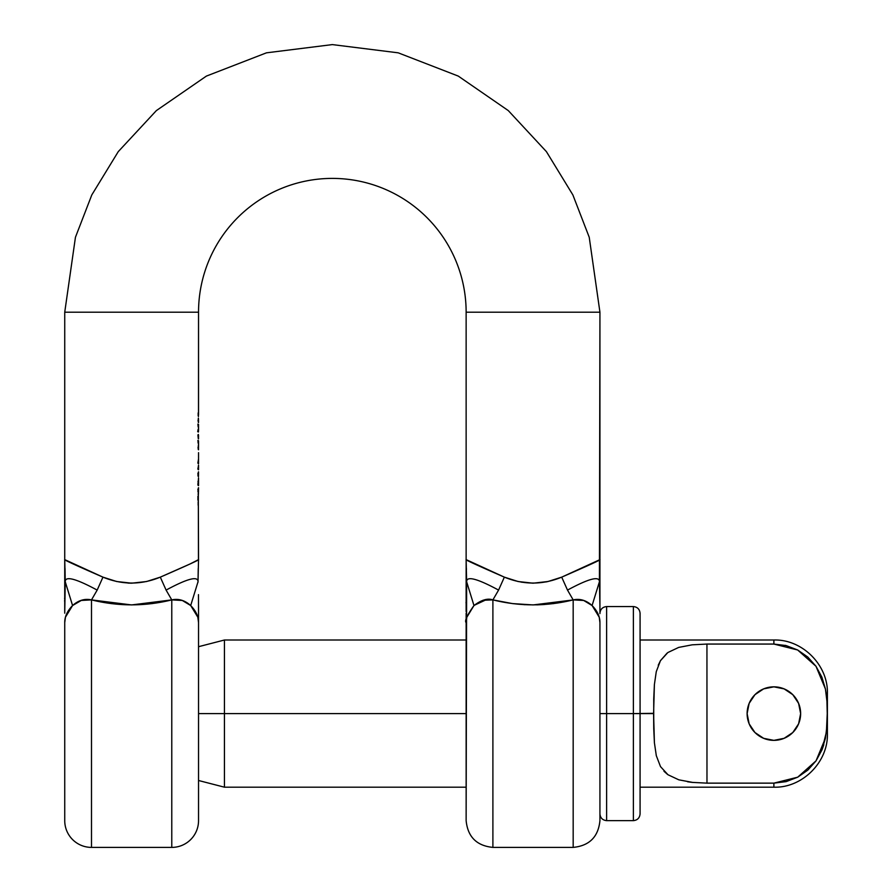 <?xml version="1.0" encoding="UTF-8"?>
<svg xmlns="http://www.w3.org/2000/svg" width="892" height="892" viewBox="0 0 892 892"><rect width="100%" height="100%" fill="white"/><g stroke="black" fill="none" stroke-linecap="round" stroke-linejoin="round"><path stroke-width="1.34" d="M64.726 611.6L64.737 312.2L75.441 237.272L91.798 194.935L118.257 151.64L156.379 110.586L206.398 76.088L266.463 52.829L332.337 44.6L398.2 52.829L458.265 76.088L508.284 110.586L546.417 151.64L572.876 194.935L589.233 237.272L599.937 312.2L466.137 312.2A133.8 133.8 0 0 0 332.337 178.4A133.8 133.8 0 0 0 198.537 312.2L64.737 312.2L64.737 559.618L102.959 577.146L116.696 581.517L131.659 583.19L146.6 581.517L160.304 577.146L189.974 564L198.537 559.618L198.325 498.227L198.459 559.663M91.497 847.4A26.76 26.76 0 0 1 64.737 820.64A26.76 26.76 0 0 0 91.497 847.4L171.777 847.4L91.497 847.4L91.497 599.892L111.11 603.583L91.497 599.892L91.497 847.4M64.737 819.246L64.737 622.638C64.648 616.729 67.257 611.031 72.575 605.534L80.982 600.461L91.497 599.892L97.172 590.091L91.497 599.892L81.573 600.271L72.575 605.534L65.239 581.762L64.737 613.172M152.175 603.583L171.777 599.892L171.777 847.4A26.76 26.76 0 0 0 198.537 820.64A26.76 26.76 0 0 1 171.777 847.4L171.777 599.892L152.153 603.583L131.637 604.921L171.777 599.892L166.09 590.091C187.465 578.551 198.102 575.775 198.024 581.762L190.687 605.534C196.006 611.031 198.626 616.729 198.537 622.638L198.537 613.172M518.04 581.506L504.359 577.146C477.521 565.461 464.777 559.618 466.137 559.618L466.137 312.2L466.137 559.618L504.359 577.146L518.062 581.517L533.082 583.19L548.023 581.506L561.704 577.146L599.937 559.618L599.937 312.2L599.424 581.762L592.087 605.534C597.406 611.031 600.026 616.729 599.937 622.638L599.937 819.246M198.347 497.078L198.325 489.786M198.537 414.111L198.537 312.2L198.492 412.639M198.381 415.694L198.37 414.869L198.381 415.694M198.236 412.907L198.158 415.817L198.158 412.907M198.437 416.542L198.414 414.981L198.437 416.542M198.437 413.765L198.414 414.981L198.437 413.765M198.526 413.799L198.526 415.07M198.358 418.092L198.135 420.433L198.358 418.092M198.236 422.206L198.135 420.433L198.236 422.206M198.515 422.552L198.537 421.292L198.515 422.552M198.537 425.016L198.537 430.446L198.537 425.016M198.358 434.426L198.135 436.779L198.358 434.426M198.236 438.541L198.135 436.779L198.236 438.541M198.515 438.897L198.537 437.637L198.515 438.897M198.537 441.362L198.537 446.803L198.537 441.362M198.358 445.32L198.135 447.661L198.358 445.32M198.236 449.434L198.135 447.661L198.236 449.434M198.515 449.78L198.537 448.531L198.515 449.78M198.537 452.668L198.537 459.202L198.537 452.668M198.481 459.202L198.537 463.74L198.481 459.202L197.868 463.104M198.481 465.189L198.537 469.727L198.537 465.189L197.868 469.092M198.347 472.738L198.325 473.897M198.47 477.9L198.537 485.616L198.537 477.9L197.857 484.98M198.347 488.615L198.325 498.249M198.537 447.661L198.437 445.855L198.515 449.133L198.002 447.661M198.537 436.779L198.537 435.909L198.002 436.779M198.537 420.433L198.437 418.627L198.515 421.894L198.002 420.433M116.651 581.517L102.959 577.146C76.121 565.461 63.377 559.618 64.737 559.618L65.239 581.762L72.575 605.534C78.463 600.294 84.773 598.409 91.497 599.892L131.492 604.921M131.637 583.19L127.969 583.089M146.623 581.506L160.304 577.146L166.102 590.091L171.777 599.892L166.09 590.091L171.777 599.892C178.489 598.409 184.8 600.294 190.687 605.534L182.28 600.461L171.777 599.892C145.017 606.504 118.257 606.504 91.497 599.892L97.172 590.091C75.798 578.551 65.161 575.775 65.239 581.762C65.161 575.775 75.798 578.551 97.172 590.091L91.497 599.892M198.537 463.74L197.968 463.104L198.537 463.104L198.537 459.202M198.537 469.727L197.968 469.092L198.537 469.092L198.537 465.189M198.537 471.823L198.481 476.629L198.526 471.823M197.968 481.446L198.537 481.446L198.537 477.9M197.957 484.98L198.537 484.98L198.537 481.446M198.537 487.701L198.481 492.518L198.526 487.701M533.037 583.19L521.486 582.186M548.023 581.506L546.015 581.93M599.937 613.172L599.937 559.618C601.286 559.618 588.542 565.461 561.704 577.146L567.502 590.091L561.704 577.146L560.633 577.581M599.937 312.2L589.233 237.272L572.876 194.935L546.417 151.64L508.284 110.586L458.265 76.088L398.2 52.829L332.337 44.6L266.463 52.829L206.398 76.088L156.379 110.586L118.257 151.64L91.798 194.935L75.441 237.272L64.737 312.2L198.537 312.2A133.8 133.8 0 0 1 332.337 178.4A133.8 133.8 0 0 1 466.137 312.2L599.937 312.2M553.519 603.594L532.992 604.921L512.443 603.583L492.897 599.892L492.897 847.4L573.177 847.4C589.4 845.783 598.32 836.863 599.937 820.64L599.937 622.638L599.234 617.231L592.087 605.534L583.68 600.461L573.177 599.892L573.177 847.4L573.177 599.892L553.62 603.583M536.906 604.876L544.533 604.497M513.156 603.672L525.065 604.72M466.137 613.172L466.137 622.638C464.409 621.033 467.029 615.335 473.975 605.534C481.401 599.892 487.701 598.019 492.897 599.892L495.64 600.55M599.937 606.114L599.424 581.762L592.087 605.534C586.2 600.294 579.889 598.409 573.177 599.892L567.502 590.091L561.704 577.146L567.502 590.091C588.865 578.551 599.502 575.775 599.424 581.762C599.502 575.775 588.865 578.551 567.502 590.091L573.177 599.892C546.372 606.504 519.612 606.504 492.897 599.892L498.572 590.091C477.198 578.551 466.561 575.775 466.639 581.762L473.975 605.534L466.639 581.762L466.137 819.246M131.637 604.921L111.11 603.583M198.537 819.246L198.537 606.114M466.639 582.175L466.137 559.618L466.126 611.6M466.639 581.762L466.639 581.762C466.561 575.775 477.198 578.551 498.572 590.091L504.359 577.146C523.537 585.018 542.648 585.018 561.704 577.146M486.72 599.469L474.209 605.333M533.193 604.921L572.798 599.981M492.897 599.892L482.973 600.271L473.975 605.534L466.839 617.231L466.137 622.638L466.137 820.64C467.743 836.863 476.663 845.783 492.897 847.4L492.897 599.892L498.572 590.091L504.359 577.146M198.537 820.64L198.537 622.638L197.834 617.231L190.687 605.534L198.024 581.762L198.537 559.618L198.225 572.575M198.537 559.618C199.886 559.618 187.142 565.461 160.304 577.146L166.102 590.091C187.465 578.551 198.102 575.775 198.024 581.762L198.024 582.175M72.575 605.534L65.439 617.231L64.737 622.638L64.737 820.64M102.959 577.146L97.172 590.091L102.959 577.146C122.104 585.007 141.226 585.007 160.304 577.146M198.002 425.885L198.437 427.614L198.515 424.336L198.526 425.863L197.901 424.068L198.314 427.346L198.526 425.863M198.492 428.974L198.381 432.04L197.701 431.65L198.158 429.242L198.526 431.405M198.515 435.229L198.437 438.507L198.515 435.229L197.901 434.962L198.437 438.507L198.515 435.229M198.002 442.22L198.437 443.948L198.515 440.681L198.526 442.198L197.901 440.414L198.314 443.681L198.526 442.198M198.336 463.74L198.403 463.104M198.336 469.727L198.403 469.092M198.526 475.369L197.946 475.993L198.481 471.823L198.481 475.993L197.834 473.908L198.481 471.823L198.002 473.931M198.336 485.616L198.392 484.98M198.492 484.98L198.537 485.616M198.526 491.258L197.946 491.882L198.481 487.701L198.481 491.882L197.834 489.786L198.481 487.701L198.002 489.82M198.135 493.789L198.135 494.424L198.537 493.789M198.37 498.215L197.924 500.167L197.924 496.242L198.37 498.215M198.158 501.772L198.158 505.229L198.236 501.772M653.602 713.332L633.387 713.6L633.387 820.64L633.387 713.6L606.627 713.6L606.627 606.56L606.627 713.6L599.937 713.6L633.387 713.6L633.387 606.56L633.387 713.6L640.077 713.6L640.077 613.25L640.077 713.6L653.602 713.6L654.394 684.565L656.267 671.687L660.426 660.727L667.84 652.543L678.689 647.414L692.159 644.827L706.977 644.057L773.877 644.057L797.649 649.989L815.99 666.279L821.878 677.106L825.423 688.981L826.929 701.212L827.241 713.6L827.397 693.53L827.397 733.67L827.241 713.6L826.94 725.876L825.457 738.074L816.035 760.854L807.851 770.097L797.704 777.188L786.131 781.626L773.877 783.143L706.72 783.143M224.438 713.6L224.438 640.01L224.438 713.6L466.137 713.6L224.438 713.6L224.438 787.19L224.438 713.6L198.537 713.6L224.438 713.6M800.637 713.6A26.76 26.76 0 0 1 773.877 740.36A26.76 26.76 0 0 1 747.117 713.6L749.146 723.836L754.955 732.522L763.63 738.32L773.877 740.36L784.113 738.32L792.798 732.522L798.596 723.836L800.637 713.6L798.596 703.364L792.798 694.678L784.113 688.88L773.877 686.84L763.63 688.88L754.955 694.678L749.146 703.364L747.117 713.6A26.76 26.76 0 0 1 773.877 686.84A26.76 26.76 0 0 1 800.637 713.6M827.152 706.564L827.14 705.873M826.895 700.577L826.806 699.428M640.077 640.01L773.877 640.01L773.877 644.057L773.877 640.01C802.276 639.118 828.289 665.131 827.397 693.53M706.72 644.057L773.877 644.057L786.131 645.574L797.649 649.989L807.795 657.047L815.99 666.279L825.423 688.981L826.929 701.212L827.241 713.6L826.94 701.324M653.736 698.715L653.713 700.019M660.481 660.638L658.251 665.209M660.515 660.582L667.093 653.111M606.627 713.6L606.627 820.64L606.627 713.6M640.077 713.6L640.077 813.95L640.077 713.6M692.794 782.44L678.801 779.82L667.963 774.735L660.515 766.618L656.311 755.702L654.405 742.735L653.602 713.6L653.747 728.574M827.241 713.6L826.405 731.997L821.933 749.96L816.035 760.854L797.704 777.188L773.877 783.143L773.877 787.19L773.877 783.143L706.977 783.143L706.943 644.057L706.977 783.143L692.225 782.384L678.801 779.82L667.963 774.735L660.515 766.618L656.311 755.702L654.405 742.735L653.736 728.485L653.736 698.793L654.394 684.565L656.267 671.687L660.426 660.727M706.977 783.143L692.359 782.396M687.587 781.771L691.735 782.329M821.788 750.306L825.368 738.509M826.449 731.63L826.929 726.021M826.438 695.57L825.457 689.126M786.131 645.574L785.15 645.34M798.596 723.836L796.121 728.463M792.798 732.522L788.74 735.855M784.113 738.32L779.095 739.847M773.877 740.36L768.648 739.847M763.63 738.32L759.003 735.855M749.146 723.836L747.63 718.818M749.146 703.364L754.955 694.678L763.63 688.88M768.648 687.353L773.877 686.84M798.596 703.364L800.113 708.382M822.045 749.693L823.795 744.742M663.994 771.268L667.584 774.457M678.689 647.414L692.159 644.827M466.193 594.641L466.237 594.005M466.427 569.475L466.427 568.628M599.636 568.516L599.424 582.175M599.87 594.641L599.937 613.607M466.025 602.412L466.037 602.981M65.239 582.153L65.027 568.561M64.837 594.005L64.793 594.641M64.625 598.164L64.614 598.744M64.603 600.517L64.614 601.264M198.47 594.641L198.537 613.607M198.024 581.762L198.236 568.516M599.937 613.25C600.349 609.214 602.579 606.984 606.627 606.56L633.387 606.56C637.423 606.984 639.653 609.214 640.077 613.25M466.137 640.01L224.438 640.01L198.537 646.7M198.537 780.5L224.438 787.19L466.137 787.19M599.937 813.95C600.349 817.986 602.579 820.216 606.627 820.64L633.387 820.64C637.423 820.216 639.653 817.986 640.077 813.95M640.077 787.19L773.877 787.19C802.276 788.082 828.289 762.069 827.397 733.67"/></g></svg>
